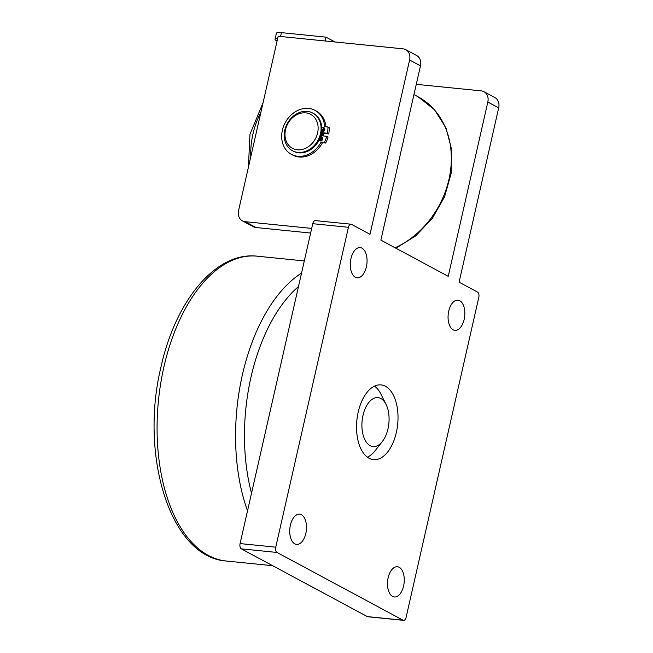 <?xml version="1.0" encoding="UTF-8"?>
<svg xmlns="http://www.w3.org/2000/svg" width="653" height="653" viewBox="0 0 653 653"><rect width="100%" height="100%" fill="white"/><g stroke="black" fill="none" stroke-linecap="round" stroke-linejoin="round"><path stroke-width="0.98" d="M355.363 277.272A15.19 8.293 95.8 0 0 357.15 277.827A15.19 8.293 95.8 0 0 366.708 265.216A15.19 8.293 95.8 0 0 361.982 248.148A15.19 8.293 95.8 0 0 360.195 247.593A15.19 8.293 95.8 0 0 350.645 260.204A15.19 8.293 95.8 0 0 355.363 277.272M294.805 543.843A15.19 8.293 95.8 0 0 296.584 544.398A15.19 8.293 95.8 0 0 306.143 531.787A15.19 8.293 95.8 0 0 301.417 514.727A15.19 8.293 95.8 0 0 299.637 514.172A15.19 8.293 95.8 0 0 290.079 526.775A15.19 8.293 95.8 0 0 294.805 543.843M453.141 329.83A15.19 8.293 95.8 0 0 454.921 330.385A15.19 8.293 95.8 0 0 464.479 317.774A15.19 8.293 95.8 0 0 459.753 300.707A15.19 8.293 95.8 0 0 457.973 300.151A15.19 8.293 95.8 0 0 448.415 312.763A15.19 8.293 95.8 0 0 453.141 329.83M392.575 596.401A15.19 8.293 95.8 0 0 394.355 596.956A15.19 8.293 95.8 0 0 403.913 584.345A15.19 8.293 95.8 0 0 399.187 567.286A15.19 8.293 95.8 0 0 397.408 566.731A15.19 8.293 95.8 0 0 387.849 579.342A15.19 8.293 95.8 0 0 392.575 596.401M370.137 445.681A24.61 13.435 -84.2 0 1 363.003 415.381A24.61 13.435 -84.2 0 1 380.854 398.518A24.61 13.435 -84.2 0 1 386.078 404.403A24.61 13.435 -84.2 0 1 382.332 441.542A24.61 13.435 -84.2 0 1 370.137 445.681M369.1 458.267A37.547 20.504 95.8 0 0 373.508 459.639A37.547 20.504 95.8 0 0 397.13 428.466A37.547 20.504 95.8 0 0 385.458 386.29A37.547 20.504 95.8 0 0 381.05 384.911A37.547 20.504 95.8 0 0 357.42 416.083A37.547 20.504 95.8 0 0 369.1 458.267M323.839 128.437A21.5 17.574 118.3 0 1 323.847 131.245M323.619 133.408A21.5 17.574 118.3 0 1 323.284 135.187A21.5 17.574 118.3 0 1 323.104 135.93M403.521 620.35L367.851 616.75A4.277 2.334 -84.2 0 1 367.345 616.595L241.324 548.855A4.277 2.334 -84.2 0 1 240.084 543.582L312.763 223.693A4.277 2.334 -84.2 0 1 315.366 220.608L351.036 224.199A4.277 2.334 95.8 0 0 348.433 227.293L275.754 547.181A4.277 2.334 95.8 0 0 277.003 552.454L403.015 620.195A4.277 2.334 95.8 0 0 403.521 620.35A4.277 2.334 95.8 0 0 406.125 617.256L478.796 297.368A4.277 2.334 95.8 0 0 477.555 292.103L459.092 282.178L498.688 107.876A10.701 8.742 -61.7 0 0 494.835 97.55L483.971 91.714A10.701 8.742 -61.7 0 0 481.237 90.881L416.271 84.327M351.036 224.199A4.277 2.334 95.8 0 1 351.543 224.363L370.006 234.288L409.611 59.986A10.701 8.742 -61.7 0 0 405.758 49.669L416.622 55.505A10.701 8.742 -61.7 0 1 420.475 65.831L380.87 240.124L448.227 276.333L487.824 102.039A10.701 8.742 -61.7 0 0 483.971 91.714M325.153 40.984L326.018 37.148L334.997 41.972M405.758 49.669A10.701 8.742 -61.7 0 0 403.015 48.836L278.17 36.242L238.574 210.544A10.701 8.742 -61.7 0 0 242.426 220.861A10.701 8.742 -61.7 0 0 245.161 221.694L311.693 228.403M242.426 220.861L253.291 226.705A10.701 8.742 -61.7 0 0 256.025 227.53L310.64 233.039M277.623 38.666A10.701 1.975 -167.2 0 0 275.035 39.351A10.701 1.975 -167.2 0 0 276.554 40.821L277.068 41.098M322.566 137.734A21.5 17.574 118.3 0 1 321.333 140.73M374.52 386.127A37.441 20.447 -84.2 0 1 380.903 394.094L386.078 404.403M382.332 441.542L375.197 450.611A37.441 20.447 -84.2 0 1 367.361 457.149M275.035 39.351L276.431 33.197A10.701 1.975 12.8 0 1 281.435 32.65L326.018 37.148M321.537 132.624L327.439 133.22A28.716 23.467 -61.7 0 0 327.92 126.976L324.655 126.649A24.969 20.406 -61.7 0 0 315.015 110.357A24.969 20.406 -61.7 0 0 308.632 108.422A24.969 20.406 -61.7 0 0 283.541 126.388A24.969 20.406 -61.7 0 0 291.369 154.345L292.675 155.047A24.969 20.406 -61.7 0 0 299.058 156.981A24.969 20.406 -61.7 0 0 322.46 142.729L321.154 142.028L324.427 142.354A28.716 23.467 -61.7 0 0 326.745 136.297L320.827 135.702M291.369 154.345A24.969 20.406 -61.7 0 0 297.76 156.279A24.969 20.406 -61.7 0 0 321.154 142.028M305.751 112.879A19.255 15.737 118.3 0 1 317.611 132.951A19.255 15.737 118.3 0 1 297.368 149.79A19.255 15.737 118.3 0 1 285.508 129.71A19.255 15.737 118.3 0 1 305.751 112.879M307.302 111.41A21.394 17.484 118.3 0 1 312.779 113.067A21.394 17.484 118.3 0 1 319.488 137.024A21.394 17.484 118.3 0 1 297.988 152.418A21.394 17.484 118.3 0 1 292.511 150.761A21.394 17.484 118.3 0 1 285.802 126.804A21.394 17.484 118.3 0 1 307.302 111.41M292.511 150.761L293.279 151.169A21.394 17.484 -61.7 0 0 298.748 152.826A21.394 17.484 -61.7 0 0 320.248 137.432A21.394 17.484 -61.7 0 0 313.538 113.475L312.779 113.067M322.411 135.865A21.394 17.484 118.3 0 0 322.957 133.343L322.06 133.253A20.325 16.611 118.3 0 1 321.521 135.775M322.06 133.253L321.48 132.934M324.541 128.266A2.139 1.747 -61.7 0 0 322.704 131.686M321.709 131.343A2.139 1.747 -61.7 0 0 324.655 130.135A2.139 1.747 -61.7 0 0 321.831 128.241M322.443 137.497A2.139 1.747 -61.7 0 0 320.607 140.909M319.162 139.922A2.139 1.747 -61.7 0 0 322.558 139.367A2.139 1.747 -61.7 0 0 320.419 136.975M323.235 128.837A21.394 17.484 118.3 0 1 323.17 131.604M321.872 137.612A21.394 17.484 118.3 0 1 320.525 140.77M322.46 142.729L325.733 143.056A28.716 23.467 -61.7 0 0 328.051 136.999L326.745 136.297M325.912 126.772A24.969 20.406 -61.7 0 0 316.321 111.059L315.015 110.357M322.957 133.343L328.745 133.922A28.716 23.467 -61.7 0 0 329.226 127.678L327.92 126.976M328.745 133.922L327.439 133.22M325.733 143.056L324.427 142.354M247.528 510.817A153.202 83.649 -84.2 0 1 242.418 374.708A153.202 83.649 -84.2 0 1 301.531 273.117M251.519 493.252A146.786 80.148 -84.2 0 1 251.03 376.993A146.786 80.148 -84.2 0 1 298.486 286.52M257.102 256.172C215.661 251.413 175.437 300.992 160.948 367.117C139.432 455.631 170.262 557.336 226.354 561.033A153.202 83.649 -84.2 0 1 208.372 555.425A153.202 83.649 -84.2 0 1 163.944 366.79A153.202 83.649 -84.2 0 1 257.102 256.172L304.306 260.939M420.475 65.831L409.611 59.986M498.688 107.876L487.824 102.039M367.345 616.595L403.015 620.195M241.324 548.855L277.003 552.454M240.084 543.582L275.754 547.181M312.763 223.693L348.433 227.293M256.025 227.53L245.161 221.694M281.435 32.65L280.561 36.486M250.801 156.704A79.168 64.696 118.3 0 1 260.98 111.924M413.937 94.571L418.132 96.824A85.584 69.936 118.3 0 1 450.268 172.457A85.584 69.936 118.3 0 1 395.13 247.789M272.676 565.702L226.354 561.033M263.061 102.75L249.96 134.306L248.418 167.209M418.132 96.824L434.531 109.786L446.015 127.972L451.688 149.774L451.166 173.355L444.562 196.798L432.441 218.208L415.781 235.839L395.922 248.213M309.865 232.966L310.575 233.341"/></g></svg>
